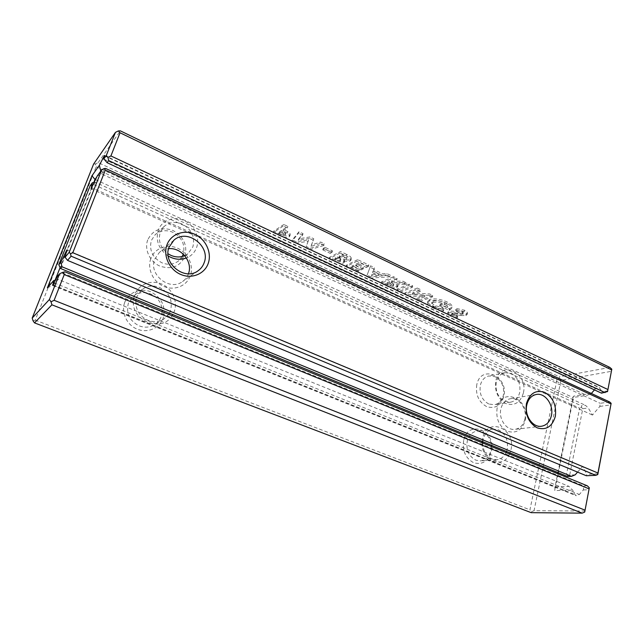 <?xml version="1.0" encoding="UTF-8"?>
<svg xmlns="http://www.w3.org/2000/svg" width="644" height="644" viewBox="0 0 644 644"><rect width="100%" height="100%" fill="white"/><g stroke="black" fill="none" stroke-linecap="round" stroke-linejoin="round"><path stroke-width="0.48" stroke-dasharray="3.22 2.42" d="M482.742 442.983C482.976 450.719 486.059 456.049 492 458.963L496.685 459.727C500.871 459.269 504.011 456.878 506.112 452.555M506.554 451.492L507.206 449.271C508.422 440.238 505.532 433.774 498.52 429.886L493.199 429.113C488.136 429.999 484.803 433.42 483.185 439.377L482.815 441.744M482.171 441.486L482.646 438.331C487.162 416.048 516.424 428.582 510.909 449.979L510.032 452.917M509.581 453.972C503.254 469.669 481.116 460.927 482.115 442.726M491.3 446.485L490.881 450.703C489.247 456.781 485.785 460.186 480.488 460.903L475.876 460.17C468.848 456.411 465.974 450.043 467.262 441.084C468.872 435.272 472.165 431.931 477.148 431.061L482.388 431.818C487.452 434.249 490.406 438.717 491.235 445.205M463.672 440.391C462.207 450.881 465.572 458.343 473.775 462.786C482.412 465.016 488.273 461.313 491.372 451.669C496.862 430.892 468.18 418.769 463.672 440.391M504.912 401.381L510.636 402.17C515.281 401.18 518.299 397.96 519.684 392.51C520.851 383.792 518.018 377.432 511.183 373.415L504.888 372.643C500.525 373.737 497.667 376.885 496.299 382.085C495.075 390.948 497.949 397.38 504.912 401.381M523.339 393.13C520.336 402.653 514.548 406.147 505.975 403.595C497.812 398.853 494.431 391.27 495.816 380.846C500.147 359.408 528.652 372.578 523.339 393.13M488.78 403.997C481.929 400.109 479.12 393.838 480.352 385.192C481.712 380.113 484.546 377.038 488.844 375.959L495.043 376.7C501.765 380.604 504.534 386.811 503.358 395.319C501.974 400.64 498.995 403.788 494.407 404.754L488.78 403.997M476.801 384.589C475.409 394.708 478.701 402.065 486.695 406.654C495.107 409.109 500.807 405.712 503.801 396.454C509.098 376.474 481.132 363.755 476.801 384.589M184.715 255.66L187.863 253.817L192.87 246.877C195.221 237.04 191.679 229.441 182.252 224.096C175.466 221.319 169.453 222.091 164.212 226.406L160.259 232.347C157.901 240.816 160.493 247.956 168.02 253.752M168.221 256.022C158.738 249.252 155.413 240.663 158.247 230.238C161.813 220.264 174.033 215.837 184.168 220.554C194.351 225.134 200.139 237.604 196.653 247.377C194.81 252.408 191.397 255.95 186.43 257.994M182.236 256.497L178.267 261.158C173.397 264.62 167.931 265.159 161.869 262.776C152.451 257.616 148.957 250.162 151.372 240.397L155.236 234.617C160.348 230.391 166.216 229.61 172.842 232.283C181.914 237.346 185.392 244.623 183.258 254.114M147.718 239.914C144.087 249.51 149.931 261.923 160.034 266.165C171.747 269.836 180.062 266.552 184.981 256.296C187.597 245.131 183.572 236.501 172.898 230.423C161.33 226.503 152.934 229.667 147.718 239.914M135.844 300.885C135.562 309.836 139.571 316.301 147.879 320.277C153.497 322.378 158.754 322.008 163.657 319.166L168.68 314.336M169.396 313.153L170.507 310.666C172.978 300.402 169.348 292.674 159.599 287.466C153.288 285.034 147.484 285.686 142.187 289.414L136.786 296.779L136.053 299.476M133.678 298.502L134.62 294.912C138.363 284.455 151.042 279.448 161.515 283.972C172.045 288.351 177.994 301.046 174.347 311.277L172.842 314.57M172.109 315.737C161.789 333.181 130.571 320.849 133.493 299.927M162.167 311.672L161.25 316.462C159.962 319.988 157.732 322.749 154.552 324.745C149.77 327.506 144.642 327.885 139.176 325.864C129.444 320.849 125.854 313.258 128.398 303.083L133.678 295.91C138.838 292.271 144.498 291.619 150.648 293.962C157.659 297.262 161.499 302.672 162.175 310.191M124.695 302.487C120.903 312.525 126.9 325.164 137.341 329.205C147.734 333.399 159.793 328.11 163.198 318.152C165.951 306.52 161.813 297.745 150.801 291.829C140.642 287.49 128.341 292.384 124.695 302.487M587.36 485.834L583.73 485.938L583.367 489.923L579.359 494.479L576.13 495.711L574.915 494.552L572.701 490.165L568.95 486.349L555.064 486.743L557.688 473.678M438.604 308.548L443.869 309.611L442.983 307.848L435.602 305.771C432.969 304.499 431.762 303.284 431.979 302.1L433.259 301.086C436.503 300.305 440.343 300.869 444.771 302.801C447.081 303.879 448.103 304.918 447.854 305.9L442.315 303.549L439.997 304.354L449.399 308.806L451.975 307.003C452.378 305.401 450.736 303.718 447.065 301.947C440.391 299.041 434.644 298.212 429.83 299.46L427.898 301.022L427.962 302.213C428.558 303.718 430.377 305.184 433.428 306.6L438.604 308.548L438.25 309.949L443.515 311.02L443.869 309.611M409.182 284.189L396.889 289.14L400.391 290.79L412.748 285.888L409.182 284.189L408.795 285.638L396.503 290.565L396.889 289.14M370.582 265.811L367.104 275.125L370.461 276.703L390.53 275.302L386.633 273.45L382.568 273.797L373.681 269.578L374.534 267.687L370.582 265.811L367.104 275.125M346.553 254.364L340.571 251.514L329.438 257.399L337.231 260.868C340.185 261.891 342.471 262.084 344.089 261.456L344.709 260.844L344.089 259.339C346.947 260.12 349.096 260.184 350.529 259.524L351.326 258.743C351.487 257.31 349.893 255.853 346.553 254.364L346.11 255.845L340.129 253.003L340.571 251.514M299.009 231.727L292.304 239.922L296.337 241.822L308.621 239.785L306.198 246.459L310.142 248.318L324.6 243.907L320.656 242.031L311.487 244.873L313.789 238.763L309.949 236.936L298.703 238.827L303.042 233.643L299.009 231.727L298.542 233.233L291.837 241.387L292.304 239.922M609.9 367.442L559.37 376.772L559.234 378.728L556.988 379.702L529.932 509.815L531.686 511.666L531.195 512.664M33.045 320.809L35.235 320.14L96.173 166.772L95.497 163.914L98.17 162.61L559.37 376.772M98.17 162.61L120.364 130.861M283.811 224.49L273.708 231.172L278.127 233.249C282.901 235.768 286.709 236.501 289.558 235.454L290.203 234.746C290.388 233.796 289.558 232.742 287.723 231.582L283.352 229.336L287.844 226.406L283.811 224.49L283.328 225.996L273.233 232.653L273.708 231.172M325.067 247.36L323.24 248.375L330.622 251.876L332.473 250.878L325.067 247.36L324.616 248.842L322.789 249.856L323.24 248.375M357.637 259.645L346.206 265.288L357.235 270.48L359.28 269.514L351.922 266.044L354.111 264.974L361.493 268.468L363.578 267.485L356.172 263.976L359.288 262.454L366.734 265.988L368.859 264.99L357.637 259.645L357.211 261.118L345.78 266.737L346.206 265.288M393.516 276.727L381.473 281.887L385.619 283.835C389.902 286.145 393.717 286.934 397.05 286.21L398.064 285.373L396.527 283.167L406.758 283.038L402.774 281.138L393.009 281.283L391.793 280.704L397.131 278.45L393.516 276.727L393.114 278.184L381.079 283.312L381.473 281.887M417.304 288.053L404.883 292.907L408.014 294.38L424.984 295.427L416.749 298.486L420.178 300.104L432.849 295.459L429.685 293.946L412.587 292.915L420.838 289.736L417.304 288.053L416.926 289.502L404.504 294.316L404.883 292.907M450.55 314.658L457.707 316.397L456.829 314.723L452.829 313.894L452.177 312.912L461.225 314.143L466.192 314.087L467.447 313.177C467.584 312.219 466.562 311.229 464.396 310.207L455.63 308.315L457.345 310.134L462.118 311.036L463.31 312.211L458.23 312.026C454.575 311.205 451.484 310.955 448.949 311.293L447.974 312.042C447.813 312.879 448.667 313.749 450.55 314.658L450.204 316.051L457.361 317.79L457.707 316.397M55.086 280.229L53.146 285.123L555.064 486.743L554.79 490.567L572.701 490.165M557.913 472.559L573.007 397.501L586.821 395.4L591.329 393.46M95.465 179.636L573.007 397.501L573.772 396.092L558.372 472.744M93.758 182.558L60.021 267.759M96.173 166.772L556.988 379.702M35.235 320.14L529.932 509.815M57.469 276.22L63.555 273.33L583.73 485.938M63.555 273.33L64.891 271.824M47.374 287.86L53.146 285.123L58.161 279.44L568.95 486.349M58.161 279.44L55.577 280.108M100.786 171.111L586.821 395.4M100.842 171.36L96.705 177.06M594.468 389.886L595.442 388.718L599.001 387.261L602.172 391.721L601.504 393.17M95.497 163.914L93.597 164.083M607.864 390.844L602.172 391.721M591.578 393.355L573.772 396.092M558.147 473.871L554.79 490.567M583.367 489.923L589.115 489.794M585.09 511.014L534.037 510.684L560.948 380.354L611.575 371.282M534.037 510.684L531.686 511.666M560.948 380.354L559.234 378.728M273.233 232.653L277.653 234.73C282.426 237.242 286.242 237.974 289.092 236.936L289.558 235.454M289.092 236.936L289.736 236.227C289.913 235.285 289.084 234.239 287.248 233.072L287.723 231.582M287.248 233.072L282.869 230.834L283.352 229.336M282.869 230.834L287.369 227.92L287.844 226.406M287.369 227.92L283.328 225.996M280.237 233.941L278.989 233.353L281.05 232.017L285.356 234.827L283.239 235.132L280.237 233.941L280.712 232.46L279.464 231.872L281.525 230.528L285.831 233.345L283.714 233.651L280.712 232.46M278.989 233.353L279.464 231.872M281.05 232.017L281.525 230.528M283.239 235.132L283.714 233.651M285.139 235.076L285.606 233.595M291.837 241.387L295.878 243.287L296.337 241.822M295.878 243.287L308.154 241.275L308.621 239.785M308.154 241.275L306.198 246.459M305.747 247.924L309.692 249.775L310.142 248.318M309.692 249.775L324.141 245.404L324.6 243.907M324.141 245.404L320.197 243.529L320.656 242.031M320.197 243.529L311.036 246.346L311.487 244.873M311.036 246.346L313.789 238.763M313.33 240.26L309.482 238.433L309.949 236.936M309.482 238.433L298.244 240.309L298.703 238.827M298.244 240.309L302.575 235.149L303.042 233.643M302.575 235.149L298.542 233.233M322.789 249.856L330.179 253.342L330.622 251.876M330.179 253.342L332.03 252.351L332.473 250.878M332.03 252.351L324.616 248.842M340.129 253.003L329.004 258.848L329.438 257.399M329.004 258.848L336.796 262.317L337.231 260.868M336.796 262.317C339.758 263.34 342.045 263.533 343.663 262.913L344.089 261.456M343.663 262.913L344.282 262.301L343.663 260.804L344.089 259.339M343.663 260.804C346.52 261.585 348.67 261.649 350.103 260.997L350.529 259.524M350.103 260.997L350.891 260.216C351.052 258.783 349.459 257.326 346.11 255.845M346.255 259.25C344.435 259.58 342.318 259.097 339.911 257.801L339.01 257.375L341.908 255.877L343.002 256.401C345.031 257.222 346.231 258.067 346.577 258.952L346.681 257.785C344.862 258.115 342.753 257.632 340.346 256.336L339.444 255.91L342.342 254.404L343.437 254.919C345.466 255.74 346.657 256.594 347.003 257.479L346.681 257.785M340.185 261.013L334.727 259.596L337.142 258.341L340.491 260.723L340.62 259.556L335.162 258.139L337.577 256.876L340.926 259.258L340.62 259.556M334.727 259.596L335.162 258.139M337.142 258.341L337.577 256.876M339.911 257.801L340.346 256.336M339.01 257.375L339.444 255.91M341.908 255.877L342.342 254.404M345.78 266.737L356.816 271.921L357.235 270.48M356.816 271.921L358.861 270.955L359.28 269.514M358.861 270.955L351.495 267.485L351.922 266.044M351.495 267.485L353.685 266.431L354.111 264.974M353.685 266.431L361.075 269.917L361.493 268.468M361.075 269.917L363.16 268.942L363.578 267.485M363.16 268.942L355.746 265.433L356.172 263.976M355.746 265.433L358.869 263.927L359.288 262.454M358.869 263.927L366.315 267.453L366.734 265.988M366.315 267.453L368.44 266.455L368.859 264.99M368.44 266.455L357.211 261.118M366.702 276.558L370.05 278.136L370.461 276.703M370.05 278.136L390.127 276.767L390.53 275.302M390.127 276.767L386.231 274.916L386.633 273.45M386.231 274.916L382.166 275.254L382.568 273.797M382.166 275.254L373.27 271.035L373.681 269.578M373.27 271.035L374.534 267.687M374.124 269.16L370.163 267.276M378.632 275.552L371.491 275.946L372.53 272.67L378.632 275.552L379.034 274.103L371.902 274.505L372.94 271.213L379.034 274.103M371.491 275.946L371.902 274.505M372.53 272.67L372.94 271.213M381.079 283.312L385.225 285.268C389.515 287.562 393.323 288.359 396.656 287.643L397.05 286.21M396.656 287.643L397.678 286.805L396.132 284.608L396.527 283.167M396.132 284.608L406.372 284.487L406.758 283.038M406.372 284.487L402.379 282.587L402.774 281.138M402.379 282.587L392.615 282.724L393.009 281.283M392.615 282.724L391.391 282.153L391.793 280.704M391.391 282.153L396.736 279.907L397.131 278.45M396.736 279.907L393.114 278.184M387.986 284.664L386.77 284.093L389.226 283.062L393.444 285.678L387.986 284.664L388.38 283.231L387.165 282.66L389.62 281.621L393.838 284.246L388.38 283.231M386.77 284.093L387.165 282.66M389.226 283.062L389.62 281.621M393.082 285.976L393.476 284.551M390.618 283.714L391.013 282.281M396.503 290.565L400.013 292.207L400.391 290.79M400.013 292.207L412.361 287.337L412.748 285.888M412.361 287.337L408.795 285.638M404.504 294.316L407.636 295.789L408.014 294.38M407.636 295.789L424.605 296.852L424.984 295.427M424.605 296.852L416.37 299.895L416.749 298.486M416.37 299.895L419.808 301.513L420.178 300.104M419.808 301.513L432.478 296.892L432.849 295.459M432.478 296.892L429.306 295.387L429.685 293.946M429.306 295.387L412.208 294.34L412.587 292.915M412.208 294.34L420.46 291.185L420.838 289.736M420.46 291.185L416.926 289.502M443.515 311.02L442.629 309.257L442.983 307.848M442.629 309.257L435.239 307.172L435.602 305.771M435.239 307.172C432.607 305.908 431.399 304.692 431.617 303.517L432.889 302.503L433.259 301.086M432.889 302.503C436.141 301.73 439.981 302.302 444.408 304.226L444.771 302.801M444.408 304.226C446.719 305.304 447.749 306.343 447.491 307.325L447.757 306.133M447.395 307.55L441.953 304.974L442.315 303.549M441.953 304.974L439.635 305.771L439.997 304.354M439.635 305.771L449.045 310.223L449.399 308.806M449.045 310.223L449.633 310.046L449.987 308.637M449.633 310.046L451.621 308.428C452.024 306.826 450.381 305.143 446.703 303.38L447.065 301.947M446.703 303.38C440.021 300.474 434.273 299.645 429.459 300.885L429.83 299.46M429.459 300.885L427.536 302.439L427.592 303.63L427.962 302.213M427.592 303.63C428.188 305.127 430.015 306.584 433.066 308.001L433.428 306.6M433.066 308.001L438.25 309.949M457.361 317.79L456.475 316.124L456.829 314.723M456.475 316.124L452.482 315.294L452.829 313.894M452.482 315.294L451.613 314.465L452.177 312.912M451.83 314.312L452.756 314.256L453.11 312.855M452.756 314.256L460.871 315.552L461.225 314.143M460.871 315.552L465.845 315.504L466.192 314.087M465.845 315.504L467.093 314.594C467.238 313.636 466.216 312.646 464.042 311.624L464.396 310.207M464.042 311.624L455.276 309.732L455.63 308.315M455.276 309.732L456.99 311.551L457.345 310.134M456.99 311.551L461.764 312.461L462.118 311.036M461.764 312.461L462.964 313.62L462.634 313.87L462.988 312.461M462.634 313.87L457.876 313.435C454.221 312.614 451.13 312.364 448.594 312.702L448.949 311.293M448.594 312.702L447.62 313.443C447.459 314.28 448.321 315.149 450.204 316.051M497.128 408.103C495.719 418.841 499.181 426.578 507.52 431.303C516.271 433.774 522.179 430.079 525.246 420.242C530.664 399.022 501.555 385.981 497.128 408.103M524.86 419.131C523.355 425.056 520.078 428.461 515.031 429.347C506.514 430.764 498.279 418.85 500.895 408.771C502.384 403.104 505.5 399.771 510.249 398.757C518.903 396.937 527.42 408.884 524.86 419.131M150.825 258.598C146.977 268.87 153.192 282.064 163.922 286.475C174.605 291.048 186.929 285.864 190.374 275.672C193.973 265.537 188.024 252.77 177.543 248.206C167.118 243.496 154.52 248.254 150.825 258.598M188.451 273.764C187.291 276.984 185.327 279.577 182.55 281.533C169.742 291.571 148.241 274.537 154.721 259.138L159.39 252.424C162.022 250.242 165.089 249.003 168.583 248.697M59.425 266.97L61.067 266.576L92.205 187.887L579.632 408.151L566.503 474.427L567.887 475.827L567.581 476.528M61.067 266.576L566.503 474.427M609.683 401.969L600.168 403.289L599.854 406.396L592.488 415.05L588.254 407.958L585.476 405.326L581.54 405.873L581.411 407.386L579.632 408.151M97.18 176.094L101.607 173.944L600.168 403.289M101.607 173.944L105.64 168.438M91.062 188.764L592.488 415.05M92.205 187.887L91.657 185.633L93.799 184.595L95.433 182.357L585.476 405.326M95.433 182.357L94.072 182.518M93.799 184.595L581.54 405.873M577.563 472.108L582.57 466.369L586.869 474.306L586.306 475.739M66.815 249.977L582.57 466.369M599.854 406.396L610.971 404.899M598.043 473.815L586.869 474.306M575.205 474.813L569.707 475.055L582.78 408.69L588.254 407.958M581.411 407.386L582.78 408.69M567.887 475.827L569.707 475.055M91.657 185.633L90.128 185.818M53.146 284.906L574.915 494.552M54.209 282.917L579.359 494.479M104.135 159.229L595.442 388.718M104.505 155.848L599.854 388.018M277.653 234.73L278.127 233.249M282.458 232.677L282.933 231.188M332.352 260.426L332.787 258.977M335.902 260.144L336.337 258.695M338.148 258.816L338.575 257.35M343.002 256.401L343.437 254.919M385.225 285.268L385.619 283.835M456.966 314.908L457.312 313.499M457.876 313.435L458.23 312.026M496.685 459.727L480.488 460.903M510.636 402.17L494.407 404.754M187.863 253.817L178.267 261.158M163.657 319.166L154.552 324.745M52.583 285.55L576.13 495.711M104.497 155.389L599.001 387.261M142.187 289.414L133.678 295.91M164.212 226.406L155.236 234.617M504.888 372.643L488.844 375.959M493.199 429.113L477.148 431.061M290.203 234.746L289.736 236.227M285.831 233.345L285.356 234.827M344.709 260.844L344.282 262.301M351.326 258.743L350.891 260.216M340.926 259.258L340.491 260.723M347.003 257.479L346.577 258.952M398.064 285.373L397.678 286.805M393.838 284.246L393.444 285.678M431.979 302.1L431.617 303.517M447.854 305.9L447.491 307.325M451.975 307.003L451.621 308.428M427.898 301.022L427.536 302.439M451.967 313.073L451.613 314.465M467.447 313.177L467.093 314.594M463.31 312.211L462.964 313.62M447.974 312.042L447.62 313.443M541.395 426.256L515.031 429.347M198.038 270.802L182.55 281.533M173.888 240.212L159.39 252.424M536.331 394.458L510.249 398.757"/><path stroke-width="0.97" d="M506.112 452.555L506.554 451.492M510.032 452.917L509.581 453.972M482.115 442.726L482.171 441.486M482.815 441.744L482.742 442.983M491.235 445.205L491.3 446.485M168.02 253.752L171.054 255.418C175.788 257.383 180.344 257.463 184.715 255.66M186.43 257.994C180.376 260.184 174.307 259.524 168.221 256.022M183.258 254.114L182.236 256.497M168.68 314.336L169.396 313.153M172.842 314.57L172.109 315.737M133.493 299.927L133.678 298.502M136.053 299.476L135.844 300.885M162.175 310.191L162.167 311.672M52.792 285.405L53.677 280.591L47.374 287.86L91.931 175.788L99.385 165.258L104.497 155.389L103.877 158.923L106.3 155.494L115.437 132.374L93.597 164.083L32.2 318.08L49.379 299.532L59.53 273.845L57.469 276.22L52.792 285.405M611.502 369.833L120.034 132.769L118.375 130.933L120.364 130.861L609.9 367.442L611.8 369.165L607.55 391.568L611.8 369.165M557.688 473.678L557.913 472.559M96.705 177.06L94.998 179.426L95.465 179.636M91.931 175.788L94.998 179.426L93.758 182.558M60.021 267.759L55.086 280.229M64.247 274.561L54.12 300.313L51.013 301.778L51.906 304.813L34.51 322.886L531.195 512.664L582.16 513.139L584.704 512.085L589.308 487.79L587.36 485.834L64.891 271.824L62.605 272.388L64.247 274.561L588.938 488.788M51.906 304.813L582.16 513.139M54.12 300.313L584.897 510.096M55.577 280.108L53.677 280.591M591.329 393.46L594.468 389.886M99.385 165.258L100.786 171.111M120.034 132.769L110.913 155.945L107.951 157.386L108.675 160.557L107.121 162.699L601.504 393.17L607.55 391.568M107.121 162.699L103.877 158.923M108.675 160.557L605.102 392.615M110.913 155.945L607.775 389.467M34.51 322.886L33.045 320.809L32.2 318.08M62.605 272.388L59.53 273.845M51.013 301.778L49.379 299.532M106.3 155.494L107.951 157.386M118.375 130.933L115.437 132.374M558.372 472.744L558.147 473.871M589.308 487.79L584.704 512.085M555.337 416.354C552.262 426.626 546.225 430.466 537.225 427.874C528.644 422.907 525.037 414.816 526.422 403.603C529.714 393.299 535.808 389.572 544.719 392.397C553.091 397.388 556.633 405.374 555.337 416.354M526.824 404.834C524.2 415.308 532.693 427.721 541.395 426.256C546.555 425.346 549.887 421.812 551.393 415.662C553.945 405.02 545.178 392.59 536.331 394.458C531.485 395.497 528.313 398.95 526.824 404.834M208.278 263.243C204.72 273.942 191.864 279.319 180.682 274.433C169.444 269.715 162.908 255.781 166.909 244.994C170.74 234.134 183.894 229.24 194.794 234.271C205.758 239.157 211.997 252.617 208.278 263.243M169.05 247.207C162.344 263.275 184.764 281.235 198.038 270.802C200.928 268.765 202.973 266.061 204.164 262.68C210.87 246.121 186.993 228.081 173.888 240.212L169.05 247.207M168.583 248.697C181.367 247.216 193.055 262.06 188.467 273.724L188.451 273.764M105.326 170.056L72.796 252.738L597.946 473.01L611.14 403.321L609.683 401.969L105.64 168.438L104.07 168.591L105.326 170.056L610.914 403.893M72.796 252.738L70.478 253.841L71.114 256.183L595.877 475.336L597.785 474.539L597.946 473.01M97.18 176.094L91.062 188.764L92.374 182.719L90.128 185.818L58.805 264.764L60.81 262.358L66.815 249.977L65.092 257.206L69.23 252.231L101.816 169.686L97.18 176.094M94.072 182.518L92.374 182.719M60.81 262.358L62.049 266.809L60.6 268.516L567.581 476.528L571.534 476.359L575.205 474.813L577.563 472.108M60.6 268.516L58.805 264.764M62.049 266.809L571.534 476.359M71.114 256.183L67.523 260.385L586.306 475.739L595.877 475.336M67.523 260.385L65.092 257.206M611.14 403.321L597.785 474.539M104.07 168.591L101.816 169.686M70.478 253.841L69.23 252.231M52.639 284.704L53.146 284.906M102.629 158.521L104.135 159.229"/></g></svg>
